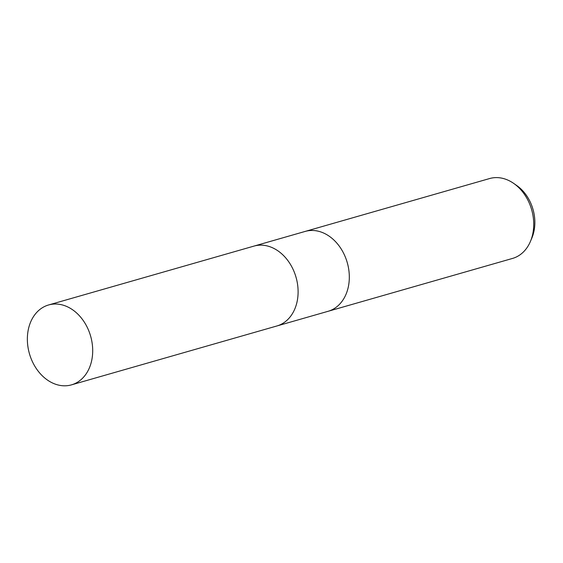 <?xml version="1.0" encoding="UTF-8"?>
<svg xmlns="http://www.w3.org/2000/svg" width="563" height="563" viewBox="0 0 563 563"><rect width="100%" height="100%" fill="white"/><g stroke="black" fill="none" stroke-linecap="round" stroke-linejoin="round"><path stroke-width="0.84" d="M327.955 311.339A41.549 31.831 -106 0 0 328.095 311.297A41.549 31.831 -106 0 0 347.35 290.628A41.549 31.831 -106 0 0 339.644 246.664A41.549 31.831 -106 0 0 305.195 231.414A41.549 31.831 -106 0 0 305.055 231.449M276.743 326.019A41.549 31.831 -106 0 0 276.883 325.977A41.549 31.831 -106 0 0 296.138 305.308A41.549 31.831 -106 0 0 288.425 261.345A41.549 31.831 -106 0 0 253.983 246.094A41.549 31.831 -106 0 0 253.843 246.13M512.506 258.438A41.549 31.831 -106 0 0 530.423 241.443A41.549 31.831 -106 0 0 531.761 237.762A41.549 31.831 -106 0 0 513.801 183.475A41.549 31.831 -106 0 0 489.606 178.548L305.195 231.414A41.549 31.831 -106 0 1 339.644 246.664A41.549 31.831 -106 0 1 347.35 290.628A41.549 31.831 -106 0 1 328.095 311.297L512.506 258.438M530.423 241.443L531.873 238.008A37.552 28.769 -106 0 0 533.084 234.68A37.552 28.769 -106 0 0 516.855 185.614L513.801 183.475M328.095 311.297L276.883 325.977A41.549 31.831 -106 0 0 296.138 305.308A41.549 31.831 -106 0 0 288.425 261.345A41.549 31.831 -106 0 0 253.983 246.094L305.195 231.414M29.325 325.646A41.549 31.831 -106 0 0 37.031 369.602A41.549 31.831 -106 0 0 71.48 384.86A41.549 31.831 -106 0 0 90.734 364.191A41.549 31.831 -106 0 0 83.021 320.227A41.549 31.831 -106 0 0 48.58 304.97A41.549 31.831 -106 0 0 29.325 325.646M276.883 325.977L71.48 384.86M253.983 246.094L48.58 304.97"/></g></svg>

